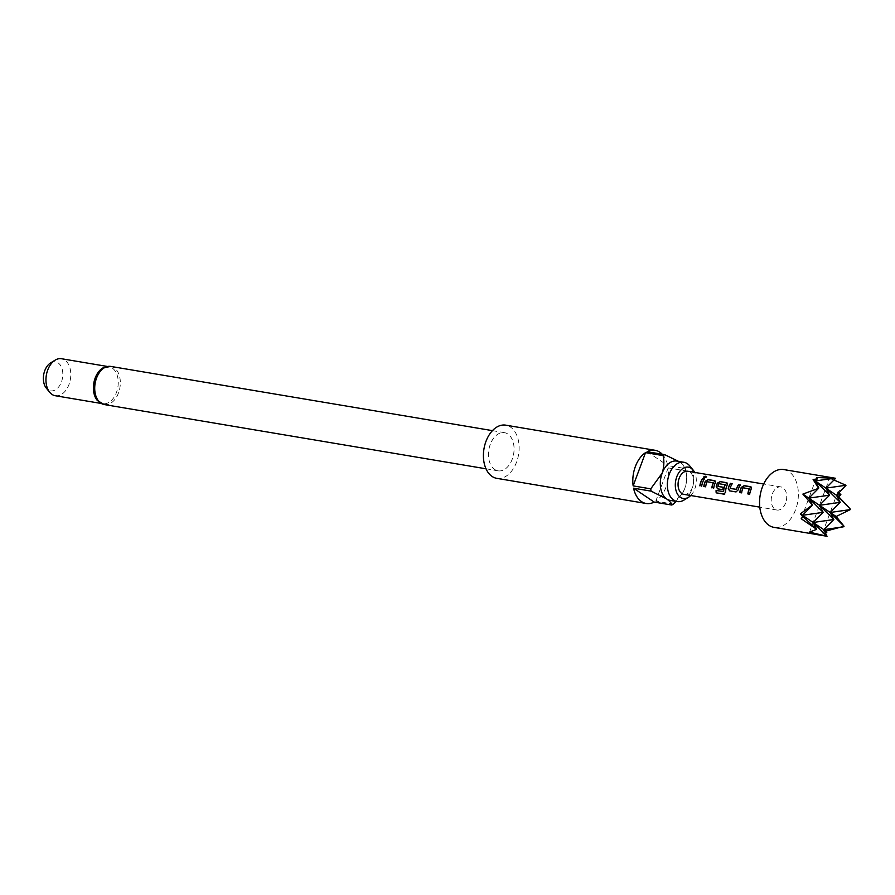 <?xml version="1.0" encoding="UTF-8"?>
<svg xmlns="http://www.w3.org/2000/svg" width="895" height="895" viewBox="0 0 895 895"><rect width="100%" height="100%" fill="white"/><g stroke="black" fill="none" stroke-linecap="round" stroke-linejoin="round"><path stroke-width="0.67" stroke-dasharray="4.47 3.36" d="M703.694 477.606L704.253 478.031C706.3 477.65 706.893 477.102 706.032 476.386M690.727 495.517A15.875 10.315 99.6 0 0 694.822 488.871A15.875 10.315 99.6 0 0 694.609 472.392M683.97 500.07A19.936 12.955 99.6 0 0 691.857 489.543A19.936 12.955 99.6 0 0 689.721 465.881M97.387 400.546A18.761 12.194 99.6 0 0 102.712 403.712A18.761 12.194 99.6 0 0 116.473 392.379A18.761 12.194 99.6 0 0 108.933 366.704A18.761 12.194 99.6 0 0 102.88 367.957M50.568 362.945A14.7 9.554 -80.4 0 1 60.86 365.965A14.7 9.554 -80.4 0 1 61.442 381.952A14.7 9.554 -80.4 0 1 46.327 388.161M55.255 395.724A18.761 12.194 99.6 0 0 69.027 384.402A18.761 12.194 99.6 0 0 61.486 358.727M490.281 444.356A19.343 12.575 99.6 0 0 498.056 470.826A19.343 12.575 99.6 0 0 512.253 459.146A19.343 12.575 99.6 0 0 504.478 432.677A19.343 12.575 99.6 0 0 490.281 444.356M496.792 478.344A26.973 17.531 99.6 0 0 516.583 462.066A26.973 17.531 99.6 0 0 505.742 425.159M662.244 454.235A26.973 17.531 -80.4 0 1 667.759 465.59L685.335 468.544A26.973 17.531 -80.4 0 1 685.738 470.837L668.162 467.884A26.973 17.531 -80.4 0 1 665.969 487.204A26.973 17.531 -80.4 0 1 655.8 501.133L673.376 504.098M670.198 500.394A19.936 12.955 99.6 0 0 682.717 492.765A19.936 12.955 99.6 0 0 684.832 488.357A19.936 12.955 99.6 0 0 686.152 472.381A19.936 12.955 99.6 0 0 680.301 462.491A19.936 12.955 99.6 0 0 676.821 461.082M783.83 469.573A29.311 19.052 -80.4 0 1 795.61 509.68A29.311 19.052 -80.4 0 1 774.097 527.39M827.215 536.273L822.494 533.096L825.414 532.805M785.62 502.956A11.724 7.619 -80.4 0 1 777.017 510.038A11.724 7.619 -80.4 0 1 772.307 493.995A11.724 7.619 -80.4 0 1 780.91 486.914A11.724 7.619 -80.4 0 1 785.62 502.956M683.869 494.364A11.724 7.619 99.6 0 0 692.473 487.283A11.724 7.619 99.6 0 0 687.763 471.24M833.95 480.011L829.486 478.467L835.65 478.299M838.973 492.865L837.832 491.858L845.988 485.784M801.193 518.742L816.531 477.505M809.527 532.133L829.486 478.467M822.494 533.096L837.832 491.858M685.738 470.837C686.991 476.319 686.689 482.159 684.832 488.357L682.527 493.089L676.105 501.301M668.162 467.884L655.8 501.133M680.301 462.491C683.679 464.975 685.357 467 685.335 468.544L686.152 472.381M647.13 451.695L667.759 465.59M701.859 486.175L701.859 486.175A11.49 7.473 -80.4 0 1 704.477 479.093M715.306 482.785L714.758 480.828M713.852 488.189L713.852 488.189A11.49 7.473 -80.4 0 1 715.429 482.908M707.307 481.588L713.393 482.707M705.797 486.835L705.797 486.835A11.49 7.473 -80.4 0 1 707.24 481.823M724.1 494.085L725.554 492.228M725.7 492.205A11.49 7.473 -80.4 0 1 727.422 484.922L727.299 484.799M727.422 484.922L726.751 482.841M723.428 487.361L723.428 487.361A11.49 7.473 -80.4 0 0 722.959 489.722M718.103 486.309A11.49 7.473 -80.4 0 1 719.032 483.803L718.909 483.692M719.222 483.692L725.185 484.698M723.54 491.679L716.078 490.471M730.152 488.301L730.298 488.357A11.49 7.473 -80.4 0 1 732.412 483.792M738.129 489.968L738.274 490.024A11.49 7.473 -80.4 0 1 740.467 485.146M738.274 490.024L736.059 491.937M751.297 488.838L750.737 486.88M749.686 494.241L749.842 494.253A11.49 7.473 -80.4 0 1 751.408 488.961M743.286 487.641L749.372 488.771M741.776 492.888L741.776 492.888A11.49 7.473 -80.4 0 1 743.219 487.876M104.312 404.574A19.343 12.575 99.6 0 0 118.509 392.894A19.343 12.575 99.6 0 0 110.734 366.413M486.019 468.801L498.056 470.826M100.922 403.41L102.712 403.712M777.017 510.038L759.799 507.141M780.91 486.914L763.692 484.016M107.143 366.413L108.933 366.704M492.44 430.64L504.478 432.677"/><path stroke-width="1.34" d="M706.524 476.621L706.032 476.386C703.94 476.599 703.347 477.147 704.253 478.031M704.175 477.863C706.222 477.46 706.826 476.901 705.987 476.185C703.873 476.397 703.269 476.957 704.175 477.863L703.638 477.527M694.609 472.392A15.875 10.315 99.6 0 0 693.122 470.043A15.875 10.315 99.6 0 0 676.799 476.733A15.875 10.315 99.6 0 0 677.425 494.006A15.875 10.315 99.6 0 0 688.546 497.262A15.875 10.315 99.6 0 0 690.727 495.517M693.122 470.043L689.721 465.881A19.936 12.955 99.6 0 0 683.847 462.256A19.936 12.955 99.6 0 0 669.225 474.294A19.936 12.955 99.6 0 0 677.235 501.569A19.936 12.955 99.6 0 0 683.97 500.07L688.546 497.262M104.312 404.574A19.343 12.575 99.6 0 1 96.537 378.104A19.343 12.575 99.6 0 1 110.734 366.413L102.88 367.957A18.761 12.194 99.6 0 0 95.172 378.037A18.761 12.194 99.6 0 0 97.387 400.546L104.312 404.574L486.019 468.801M49.728 392.312L46.327 388.161A14.7 9.554 -80.4 0 1 44.75 370.72A14.7 9.554 -80.4 0 1 50.568 362.945L55.143 360.137A18.761 12.194 99.6 0 0 47.715 370.049A18.761 12.194 99.6 0 0 49.728 392.312A18.761 12.194 99.6 0 0 55.255 395.724L100.922 403.41M655.14 450.297L505.742 425.159A26.973 17.531 99.6 0 0 485.951 441.436A26.973 17.531 99.6 0 0 496.792 478.344L646.19 503.482A26.973 17.531 -80.4 0 1 633.559 488.189L651.135 491.142A26.973 17.531 -80.4 0 1 650.732 488.849L633.157 485.895A26.973 17.531 -80.4 0 1 635.349 466.575A26.973 17.531 -80.4 0 1 645.53 452.635L663.106 455.6A26.973 17.531 -80.4 0 1 664.705 454.66L647.13 451.695A26.973 17.531 -80.4 0 1 655.14 450.297A26.973 17.531 -80.4 0 1 662.244 454.235M676.105 501.301L673.376 504.098A26.973 17.531 -80.4 0 1 671.765 505.037L654.189 502.084A26.973 17.531 -80.4 0 1 646.19 503.482M683.847 462.256L676.821 461.082A19.936 12.955 99.6 0 0 662.188 473.108A19.936 12.955 99.6 0 0 666.719 498.985A19.936 12.955 99.6 0 0 670.198 500.394L677.235 501.569M834.688 478.187L815.244 480.951L829.553 495.181L825.895 488.133L835.65 478.299L816.531 477.505L817.348 478.836L813.107 479.519L818.612 488.301L802.871 494.096L812.414 504.97L800.331 513.864L803.24 516.784L801.193 518.742L816.676 529.314L809.527 532.133L827.014 536.273L823.78 529.65L825.917 531.082L844.052 526.271L836.154 516.505L850.25 509.613L830.168 512.477L836.154 516.505M825.414 536.015L774.097 527.39A29.311 19.052 -80.4 0 1 762.316 487.272A29.311 19.052 -80.4 0 1 783.83 469.573L835.65 478.299M825.414 532.805L826.779 532.626L825.917 531.082M749.316 488.815A11.724 7.619 -80.4 0 0 748.802 490.035A11.724 7.619 -80.4 0 0 747.84 493.928L749.686 494.241A11.724 7.619 -80.4 0 1 750.648 490.348A11.724 7.619 -80.4 0 1 751.297 488.838L750.636 486.723L744.181 485.638L741.507 487.294A11.49 7.473 -80.4 0 0 739.93 492.586L741.631 492.865A11.724 7.619 -80.4 0 1 742.581 488.994A11.724 7.619 -80.4 0 1 743.096 487.764L749.439 488.927A11.49 7.473 -80.4 0 0 747.996 493.939L749.686 494.219M741.384 487.171A11.724 7.619 -80.4 0 0 740.736 488.681A11.724 7.619 -80.4 0 0 739.785 492.574L741.631 492.876M730.465 483.334A11.724 7.619 -80.4 0 0 728.743 486.667A11.724 7.619 -80.4 0 0 728.228 488.301L729.514 490.84L735.97 491.926L738.129 489.968A11.724 7.619 -80.4 0 1 738.643 488.334A11.724 7.619 -80.4 0 1 740.366 484.989L738.621 484.844A11.49 7.473 -80.4 0 0 736.518 489.408L730.152 488.301A11.724 7.619 -80.4 0 1 730.588 486.969A11.724 7.619 -80.4 0 1 732.311 483.636L730.566 483.479A11.49 7.473 -80.4 0 0 728.373 488.357L729.66 490.852L736.059 491.937M716.19 492.854L723.943 494.163L725.554 492.228A11.724 7.619 -80.4 0 1 726.65 486.309A11.724 7.619 -80.4 0 1 727.299 484.799L726.65 482.685L720.195 481.599L717.398 483.132A11.724 7.619 -80.4 0 0 716.75 484.642A11.724 7.619 -80.4 0 0 716.235 486.287L717.51 488.827L722.802 489.71A11.724 7.619 -80.4 0 1 723.283 487.305L717.958 486.242A11.724 7.619 -80.4 0 1 718.394 484.922A11.724 7.619 -80.4 0 1 718.909 483.692L725.118 484.743A11.724 7.619 -80.4 0 0 724.603 485.963A11.724 7.619 -80.4 0 0 723.507 491.568L716.078 490.471A11.724 7.619 -80.4 0 0 716.19 492.854L724.659 494.085M713.695 488.178A11.724 7.619 -80.4 0 1 714.657 484.296A11.724 7.619 -80.4 0 1 715.306 482.785L714.657 480.671L708.202 479.586L705.517 481.241A11.49 7.473 -80.4 0 0 703.951 486.522L705.64 486.813A11.724 7.619 -80.4 0 1 706.602 482.942A11.724 7.619 -80.4 0 1 707.117 481.711L713.449 482.875A11.49 7.473 -80.4 0 0 712.006 487.887L711.849 487.876A11.724 7.619 -80.4 0 1 712.812 483.982A11.724 7.619 -80.4 0 1 713.326 482.752M705.405 481.118A11.724 7.619 -80.4 0 0 704.757 482.629A11.724 7.619 -80.4 0 0 703.794 486.511L705.64 486.824M701.702 486.164A11.724 7.619 -80.4 0 1 702.664 482.271A11.724 7.619 -80.4 0 1 704.387 478.937L702.642 478.78A11.49 7.473 -80.4 0 0 700.013 485.862L699.856 485.851A11.724 7.619 -80.4 0 1 700.819 481.969A11.724 7.619 -80.4 0 1 702.541 478.624M763.692 484.016L687.763 471.24A11.724 7.619 99.6 0 0 679.16 478.322A11.724 7.619 99.6 0 0 683.869 494.364L759.799 507.141M715.407 481.096L708.292 479.742L705.517 481.241M727.4 483.121L720.195 481.599M730.242 488.48L736.372 489.341A11.724 7.619 -80.4 0 1 736.798 488.021A11.724 7.619 -80.4 0 1 738.52 484.687M751.397 487.148L744.282 485.795L741.507 487.294M816.676 529.314L813.13 522.479L823.78 529.65L826.779 532.626M843.224 526.875L823.78 529.65L833.827 519.525L813.13 522.479L823.165 512.354L802.468 515.296L813.13 522.479L827.014 536.273M803.24 516.784L815.916 528.665M818.679 487.574L815.244 480.951L825.895 488.133L840.204 502.352L819.507 505.306L830.168 512.477L844.052 526.271M812.414 504.97L808.856 498.123L819.507 505.306L833.827 519.525L830.168 512.477L840.204 502.352L836.556 495.304L838.693 496.736L840.886 494.678L836.556 495.304L849.993 508.662L838.693 496.736M825.895 488.133L836.556 495.304L845.988 485.269L825.895 488.133M845.988 485.269L833.95 480.011M840.886 494.678L838.973 492.865M850.25 509.613L849.993 508.662M800.331 513.864L802.468 515.296L811.91 505.787M802.871 494.096L808.856 498.123L818.612 488.301M813.107 479.519L815.244 480.951L817.348 478.836M829.553 495.181L808.856 498.123L823.165 512.354L819.507 505.306L829.553 495.181M107.143 366.413L61.486 358.727A18.761 12.194 99.6 0 0 55.143 360.137M671.765 505.037C671.787 503.482 670.109 501.468 666.719 498.985L651.135 491.142M654.189 502.084L633.559 488.189M664.705 454.66L678.455 461.328M650.732 488.849L662.188 473.108C664.056 466.921 664.358 461.082 663.106 455.6M633.157 485.895L645.53 452.635M704.298 479.06L702.642 478.78M715.463 481.197L714.758 480.828M724.1 494.085L724.793 494.006M727.467 483.222L726.751 482.841M720.296 481.756L717.398 483.132M717.521 483.255A11.49 7.473 -80.4 0 0 716.38 486.343L716.235 486.287M716.38 486.343L717.51 488.827M717.667 488.838L722.802 489.699M723.272 487.339L718.036 486.421M723.507 491.568L723.663 491.545A11.49 7.473 -80.4 0 1 725.241 484.855L725.062 484.575M716.347 492.787A11.49 7.473 -80.4 0 1 716.235 490.505M740.288 485.124L738.621 484.844M732.222 483.759L730.566 483.479M751.453 487.249L750.737 486.88M110.734 366.413L492.44 430.64"/></g></svg>
